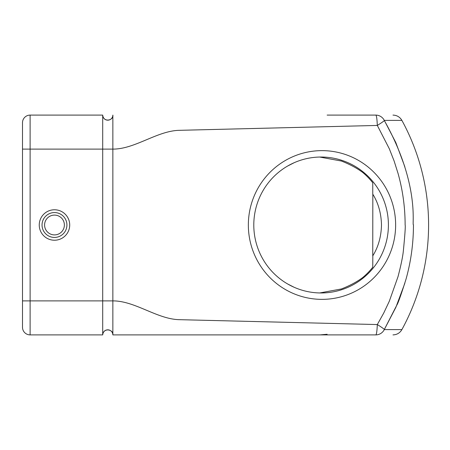 <?xml version="1.0" encoding="UTF-8"?>
<svg xmlns="http://www.w3.org/2000/svg" width="450" height="450" viewBox="0 0 450 450"><rect width="100%" height="100%" fill="white"/><g stroke="black" fill="none" stroke-linecap="round" stroke-linejoin="round"><path stroke-width="0.67" d="M327.133 334.271L319.961 334.896L112.854 334.896C113.726 329.524 103.517 327.167 102.701 334.896A5.074 5.074 0 0 1 107.775 329.822A5.074 5.074 0 0 1 112.854 334.896L112.854 149.113C134.961 149.186 157.067 130.877 179.173 130.331L377.314 125.438L389.323 148.781L394.11 160.976L398.053 173.436C402.75 190.198 405.113 207.371 405.129 224.944C405.568 225.754 404.972 234.478 403.329 251.123C402.728 256.86 400.956 265.376 398.014 276.677L389.295 301.269L383.709 313.099L377.314 324.557L179.173 319.669C157.067 319.123 134.961 300.814 112.854 300.887L30.116 300.887L30.116 334.896A7.616 7.616 0 0 1 22.5 327.285A7.616 7.616 0 0 0 30.116 334.896L102.701 334.896L102.701 115.099A5.074 5.074 0 0 0 107.775 120.178A5.074 5.074 0 0 0 112.854 115.104M104.709 119.149A5.074 5.074 0 0 0 106.217 119.931M111.156 118.89A5.074 5.074 0 0 0 111.696 118.328M112.331 117.349A5.074 5.074 0 0 0 112.618 116.623M372.831 194.243L372.752 255.909A67.967 67.309 90 0 0 372.831 255.757C378.315 246.943 381.201 236.689 381.488 225C381.212 213.345 378.326 203.091 372.831 194.243A67.967 67.309 90 0 0 372.752 194.091L372.752 182.768L372.752 194.091M372.752 182.768A67.967 67.309 90 0 0 362.559 172.333C356.923 168.137 349.881 164.374 341.432 161.038L319.669 157.044M253.794 225A67.967 67.309 -90 0 1 321.103 157.028A67.967 67.309 -90 0 1 388.406 225A67.967 67.309 -90 0 1 321.103 292.967A67.967 67.309 -90 0 1 253.794 225M248.349 225A74.362 73.642 -90 0 1 321.992 150.632A74.362 73.642 -90 0 1 395.634 225A74.362 73.642 -90 0 1 321.992 299.363A74.362 73.642 -90 0 1 248.349 225M404.798 166.624L395.826 142.577L384.306 120.386L401.889 120.386A218.273 218.273 0 0 1 401.889 329.608C399.881 332.994 396.911 334.755 392.979 334.896M384.412 329.327L395.865 307.344L404.803 283.376M54.478 240.227A15.227 15.227 0 0 1 39.251 225A15.227 15.227 0 0 1 54.478 209.773A15.227 15.227 0 0 1 69.711 225A15.227 15.227 0 0 1 54.478 240.227M66.915 225A12.437 12.437 0 0 1 54.478 237.437A12.437 12.437 0 0 1 42.041 225A12.437 12.437 0 0 1 54.478 212.563A12.437 12.437 0 0 1 66.915 225M64.378 225A9.9 9.9 0 0 1 54.478 234.9A9.9 9.9 0 0 1 44.584 225A9.9 9.9 0 0 1 54.478 215.1A9.9 9.9 0 0 1 64.378 225M319.669 292.956L341.432 288.956C349.853 285.637 356.895 281.874 362.559 277.667A67.967 67.309 90 0 0 372.752 267.233L372.831 255.757M287.595 283.95L294.131 287.274M294.131 162.726L287.595 166.05M22.5 327.285L22.5 122.715A7.616 7.616 0 0 1 30.116 115.099L102.701 115.099C103.517 122.833 113.726 120.476 112.854 115.099L112.854 149.113L22.5 149.113M102.701 334.896A5.074 5.074 0 0 1 107.775 329.822A5.074 5.074 0 0 1 112.854 334.896L375.857 334.896C376.549 334.35 377.038 330.902 377.314 324.557A10.153 0.737 31.1 0 1 384.356 329.417L396.906 304.976C398.154 303.081 401.197 294.463 406.035 279.124C410.974 261.405 413.449 243.304 413.449 224.82C411.637 225.872 420.491 185.051 384.356 120.583A10.153 0.737 148.9 0 1 377.314 125.438C377.038 119.087 376.549 115.644 375.857 115.099L327.133 115.099M112.618 333.371A5.074 5.074 0 0 0 112.331 332.651A5.074 5.074 0 0 1 112.618 333.371M111.696 331.673A5.074 5.074 0 0 0 111.156 331.11A5.074 5.074 0 0 1 111.696 331.673M107.938 329.822A5.074 5.074 0 0 0 107.325 329.839A5.074 5.074 0 0 1 107.938 329.822M106.217 330.069A5.074 5.074 0 0 0 103.551 332.094A5.074 5.074 0 0 1 106.217 330.069M103.326 332.454A5.074 5.074 0 0 0 102.983 333.236A5.074 5.074 0 0 1 103.326 332.454M112.854 334.074L112.854 329.085M384.356 329.417L384.306 329.608A10.153 9.63 -90 0 1 375.857 334.896C398.599 334.896 398.599 334.896 375.857 334.896L351.939 334.896M334.507 334.896L330.621 334.896M353.16 334.901L354.105 334.896M357.559 334.896L350.556 334.896M384.306 120.386A10.153 9.63 -90 0 0 375.857 115.099C398.616 115.099 398.616 115.099 375.857 115.099L354.133 115.099M334.507 115.099L330.621 115.099M377.314 125.438L220.309 129.313M30.116 115.099L30.116 300.887L22.5 300.887M384.306 329.608L401.889 329.608M401.889 120.386C399.881 117.006 396.911 115.239 392.979 115.099"/></g></svg>
